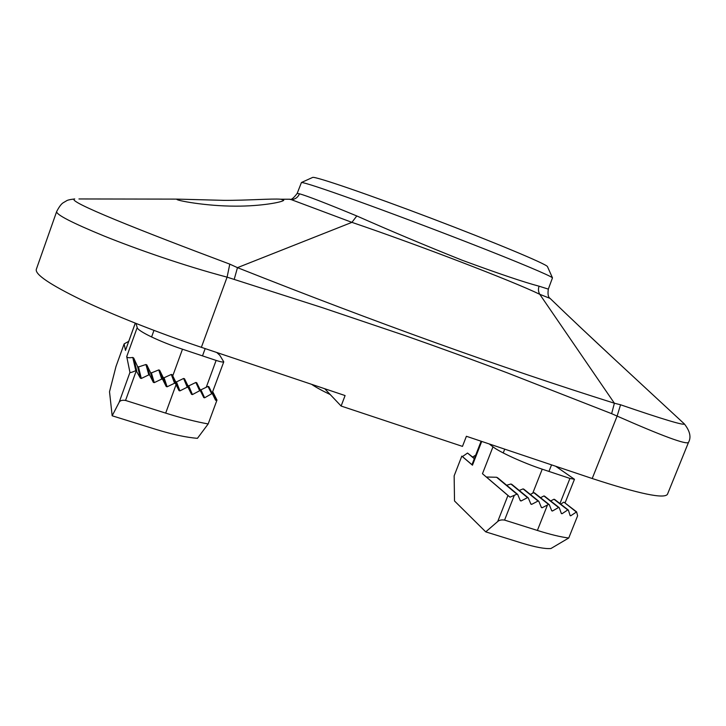 <?xml version="1.0" encoding="UTF-8"?>
<svg xmlns="http://www.w3.org/2000/svg" width="726" height="726" viewBox="0 0 726 726"><rect width="100%" height="100%" fill="white"/><g stroke="black" fill="none" stroke-linecap="round" stroke-linejoin="round"><path stroke-width="1.09" d="M129.954 372.411L119.109 402.385L112.167 415.789L156.144 429.456C172.77 434.538 186.537 437.488 197.445 438.322L208.171 423.948C195.802 421.724 181.645 418.112 165.682 413.112L125.544 400.443L136.279 370.814L140.372 378.164L141.298 378.464L148.812 374.879L149.737 375.179L153.331 382.348L154.257 382.638L161.735 379.063L162.651 379.362L166.209 386.495L167.125 386.795L174.558 383.228L175.474 383.519L172.18 374.734L172.752 375.886L182.489 349.206C159.529 341.628 137.631 331.074 137.196 327.571L126.723 356.575L129.954 372.411C130.353 372.801 132.314 372.22 135.807 370.659L136.279 370.814M119.109 402.385C119.971 400.561 122.122 399.908 125.544 400.443M135.263 323.152L125.471 350.413L124.137 343.888L116.006 366.439L109.517 391.741L112.167 415.789M172.752 375.886L175.583 381.613L176.463 381.894L183.614 378.464L184.495 378.754L187.862 385.597L188.742 385.878L195.857 382.457L196.728 382.738L200.067 389.553L200.93 389.835L206.248 387.276L216.121 360.423L182.489 349.206M216.121 360.423C220.65 361.875 223.2 362.347 223.762 361.847L219.769 355.241L216.738 352.482M136.016 323.451L137.196 327.571M212.745 391.722L216.983 400.09L208.171 423.948M126.723 356.575C126.977 357.736 129.001 358.027 132.776 357.446L133.729 358.072L137.55 366.458L138.475 366.948L145.917 364.516L146.843 364.942L150.491 372.511L151.407 372.892L158.749 369.924L159.647 370.269L163.178 377.447L164.076 377.765L171.3 374.444L172.18 374.734M124.137 343.888L128.693 341.374M175.474 383.519L178.986 390.597L179.894 390.878L187.244 387.203L188.143 387.475L191.537 394.336L192.426 394.581L199.641 390.733L200.512 390.969L203.77 397.585L204.623 397.794L211.665 393.755L212.509 393.955L215.586 400.271L216.983 400.09M175.583 381.613L178.986 390.597M171.3 374.444L174.558 383.228M176.463 381.894L179.894 390.878M164.076 377.765L167.125 386.795M183.614 378.464L187.244 387.203M163.178 377.447L166.209 386.495M184.495 378.754L188.143 387.475M159.647 370.269L162.651 379.362M187.862 385.597L191.537 394.336M158.749 369.924L161.735 379.063M188.742 385.878L192.426 394.581M151.407 372.892L154.257 382.638M195.857 382.457L199.641 390.733M150.491 372.511L153.331 382.348M196.728 382.738L200.512 390.969M146.843 364.942L149.737 375.179M200.067 389.553L203.77 397.585M145.917 364.516L148.812 374.879M200.93 389.835L204.623 397.794M138.475 366.948L141.298 378.464M206.248 387.276L207.999 386.404L211.665 393.755M137.55 366.458L140.372 378.164M207.999 386.404L208.852 386.649L212.509 393.955M133.729 358.072L136.742 370.968M132.776 357.446L135.807 370.659M211.82 392.566L212.382 392.439L216.412 400.443M212.382 392.439L223.762 361.847M481.728 441.426L472.463 465.194L461.818 456.119L454.149 475.839L454.512 500.967L485.73 531.859L521.812 543.075C535.352 547.204 545.063 549.019 550.934 548.52L568.739 538.011C560.835 537.04 550.381 534.518 537.376 530.443L547.477 504.978L548.529 504.425L549.273 504.661L551.742 510.795L552.459 511.013L558.548 507.492L559.238 507.683L561.37 513.554L562.033 513.727L567.759 509.961L568.385 510.115L570.155 515.678L570.745 515.796L576.607 511.875L564.166 502.319L576.054 511.776M485.73 531.859L497.709 521.522L507.955 495.477L482.463 473.724L492.981 446.826C499.561 452.089 523.5 463.016 542.231 469.187L569.937 478.425L574.466 479.278L555.689 466.255M492.981 446.826L489.224 443.949M576.607 511.875L577.615 515.796L568.739 538.011M550.689 500.949L553.974 499.234L554.691 499.47L568.385 510.115M530.325 494.415L533.782 492.645L534.508 492.881L549.273 504.661M540.543 497.7L543.91 495.949L544.627 496.185L559.238 507.683M519.235 490.449L523.056 488.897L523.863 489.197L538.81 501.276L541.405 507.519L542.159 507.764L547.477 504.978M486.302 477L496.611 477.272L497.764 477.862L517.683 494.424L520.324 500.722L521.087 500.967L527.521 497.619L528.274 497.864L530.897 504.134L531.65 504.37L538.057 501.031L538.81 501.276M506.639 485.24L510.932 484.006L511.857 484.405L528.274 497.864M507.955 495.477L510.015 497.165L516.921 494.179L517.683 494.424M497.709 521.522C499.261 520.106 501.557 519.625 504.57 520.088L537.376 530.443M548.529 504.425L533.782 492.645M542.159 507.764L541.179 506.957M552.459 511.013L551.533 510.269M538.057 501.031L523.056 488.897M558.548 507.492L543.91 495.949M531.65 504.37L530.652 503.545M562.033 513.727L561.198 513.064M527.521 497.619L510.932 484.006M567.759 509.961L553.974 499.234M521.087 500.967L520.07 500.114M475.693 455.138L472.708 457.017M474.405 458.442L467.526 453.051L462.408 456.618M570.745 515.796L570.01 515.224M516.921 494.179L496.611 477.272M474.305 458.705L467.526 453.051M560.735 504.162L563.639 502.229M510.015 497.165L486.611 477.2M471.964 464.704L462.498 456.636M299.466 193.806C306.463 195.675 325.575 203.053 356.793 215.958C389.68 230.532 424.774 245.279 462.054 260.189C498.708 273.675 524.381 282.341 539.073 286.189L548.321 289.111L552.477 277.858C550.998 275.934 518.3 262.113 468.715 242.802C431.171 228.173 387.539 211.783 355.286 200.185C322.435 188.442 304.484 182.544 301.444 182.498L297.17 193.415L299.466 193.806C297.887 197.463 295.137 199.396 291.217 199.614L289.257 199.223M550.081 298.404L539.754 294.293C512.801 281.216 419.365 245.315 351.919 222.356L291.217 199.614M56.664 211.547L36.3 269.382C34.966 274.401 49.985 284.565 81.366 299.874C112.548 314.757 158.059 332.789 201.374 347.327L227.093 277.15L229.788 264.137L237.475 267.649C375.778 322.48 501.412 367.665 614.387 403.22L611.637 413.666L507.383 372.892C475.267 360.695 441.063 348.235 404.79 335.503L322.335 307.661L227.093 277.15C182.689 265.371 136.334 248.982 104.235 236.077C71.901 222.755 56.038 214.578 56.664 211.547C59.205 206.665 61.465 203.688 63.434 202.618L66.393 200.893C67.318 200.113 70.095 199.469 74.742 198.951L74.742 198.951C64.886 200.639 140.508 230.696 229.788 264.137M78.953 198.96L177.189 199.115L223.653 200.349C246.84 200.503 272.059 198.479 280.862 199.223L283.775 200.176C283.176 202.064 261.151 206.293 235.614 206.148C205.639 206.193 175.474 200.34 176.908 199.287L177.189 199.115M356.793 215.958L351.919 222.356L237.475 267.649L234.253 279.174M607.934 353.09L578.377 325.439M201.374 347.327L345.086 395.561L341.12 406.043L324.731 388.737M341.12 406.043L462.471 446.39L466.391 436.281L592.207 478.516C639.297 493.898 664.39 499.143 667.475 494.252L688.493 442.406C686.333 444.875 662.548 436.099 617.127 416.098L611.637 413.666M330.248 394.563C321.99 390.624 315.783 387.212 311.626 384.335M539.073 286.189C538.084 289.057 538.311 291.761 539.754 294.293L614.387 403.22L620.558 404.772C663.029 419.329 684.291 425.717 684.364 423.93L682.549 422.251M620.558 404.772L617.127 416.098L592.207 478.516M547.576 266.869L547.431 266.533C545.625 263.738 494.406 242.275 431.444 218.363C368.49 194.441 315.937 176.491 312.743 177.38L312.398 177.534M135.299 323.17L125.471 350.413M176.064 384.707L165.682 413.112M559.946 503.545L569.937 478.425M532.748 493.181L542.231 469.187M504.57 520.088L514.226 495.577M202.5 355.876L205.168 348.598M151.58 336.982L153.966 330.403M548.956 471.428L551.551 464.867M503.227 452.942L504.724 449.149M565.028 502.982L574.466 479.278M471.945 464.758L481.12 441.226M548.321 289.111C547.622 294.148 548.175 297.206 549.99 298.304C590.238 337.254 639.96 382.729 684.364 423.93C689.999 431.108 691.379 437.27 688.493 442.406M297.17 193.415C293.622 198.107 291.217 200.049 289.946 199.223L280.862 199.223M312.743 177.38L301.444 182.498M547.431 266.533L552.477 277.858"/></g></svg>
